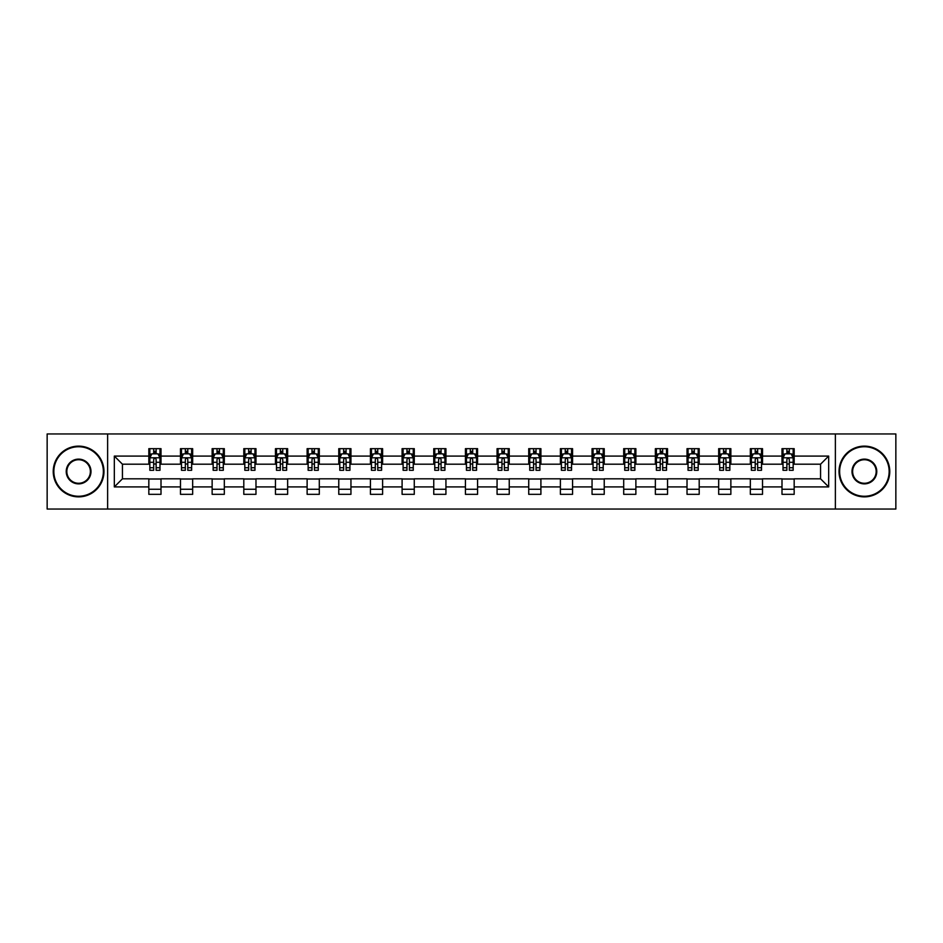 <?xml version="1.0" encoding="UTF-8"?>
<svg xmlns="http://www.w3.org/2000/svg" width="943" height="943" viewBox="0 0 943 943"><rect width="100%" height="100%" fill="white"/><g stroke="black" fill="none" stroke-linecap="round" stroke-linejoin="round"><path stroke-width="1.41" d="M835.368 509.043L895.85 509.043L895.85 433.957L835.368 433.957L835.368 509.043L107.632 509.043L107.632 433.957L47.15 433.957L47.15 509.043L107.632 509.043M835.368 433.957L107.632 433.957M794.171 456.082L794.171 448.668L781.995 448.668L781.995 456.082L762.522 456.082L762.522 448.668L750.345 448.668L750.345 456.082L730.86 456.082L730.86 448.668L718.684 448.668L718.684 456.082L699.199 456.082L699.199 448.668L687.023 448.668L687.023 456.082L667.538 456.082L667.538 448.668L655.361 448.668L655.361 456.082L635.877 456.082L635.877 448.668L623.7 448.668L623.7 456.082L604.227 456.082L604.227 448.668L592.051 448.668L592.051 456.082L572.566 456.082L572.566 448.668L560.39 448.668L560.39 456.082L540.905 456.082L540.905 448.668L528.728 448.668L528.728 456.082L509.244 456.082L509.244 448.668L497.067 448.668L497.067 456.082L477.582 456.082L477.582 448.668L465.418 448.668L465.418 456.082L445.933 456.082L445.933 448.668L433.756 448.668L433.756 456.082L414.272 456.082L414.272 448.668L402.095 448.668L402.095 456.082L382.61 456.082L382.61 448.668L370.434 448.668L370.434 456.082L350.949 456.082L350.949 448.668L338.773 448.668L338.773 456.082L319.3 456.082L319.3 448.668L307.123 448.668L307.123 456.082L287.639 456.082L287.639 448.668L275.462 448.668L275.462 456.082L255.977 456.082L255.977 448.668L243.801 448.668L243.801 456.082L224.316 456.082L224.316 448.668L212.14 448.668L212.14 456.082L192.655 456.082L192.655 448.668L180.478 448.668L180.478 456.082L161.005 456.082L161.005 448.668L148.829 448.668L148.829 456.082L114.327 456.082L114.327 486.918L122.437 478.808L148.829 478.808L148.829 494.332L161.005 494.332L161.005 478.808L180.478 478.808L180.478 494.332L192.655 494.332L192.655 478.808L212.14 478.808L212.14 494.332L224.316 494.332L224.316 478.808L243.801 478.808L243.801 494.332L255.977 494.332L255.977 478.808L275.462 478.808L275.462 494.332L287.639 494.332L287.639 478.808L307.123 478.808L307.123 494.332L319.3 494.332L319.3 478.808L338.773 478.808L338.773 494.332L350.949 494.332L350.949 478.808L370.434 478.808L370.434 494.332L382.61 494.332L382.61 478.808L402.095 478.808L402.095 494.332L414.272 494.332L414.272 478.808L433.756 478.808L433.756 494.332L445.933 494.332L445.933 478.808L465.418 478.808L465.418 494.332L477.582 494.332L477.582 478.808L497.067 478.808L497.067 494.332L509.244 494.332L509.244 478.808L528.728 478.808L528.728 494.332L540.905 494.332L540.905 478.808L560.39 478.808L560.39 494.332L572.566 494.332L572.566 478.808L592.051 478.808L592.051 494.332L604.227 494.332L604.227 478.808L623.7 478.808L623.7 494.332L635.877 494.332L635.877 478.808L655.361 478.808L655.361 494.332L667.538 494.332L667.538 478.808L687.023 478.808L687.023 494.332L699.199 494.332L699.199 478.808L718.684 478.808L718.684 494.332L730.86 494.332L730.86 478.808L750.345 478.808L750.345 494.332L762.522 494.332L762.522 478.808L781.995 478.808L781.995 494.332L794.171 494.332L794.171 478.808L820.563 478.808L820.563 464.192L794.171 464.192L794.171 456.082L828.673 456.082L828.673 486.918L794.171 486.918M781.995 486.918L762.522 486.918M750.345 486.918L730.86 486.918M718.684 486.918L699.199 486.918M687.023 486.918L667.538 486.918M655.361 486.918L635.877 486.918M623.7 486.918L604.227 486.918M592.051 486.918L572.566 486.918M560.39 486.918L540.905 486.918M528.728 486.918L509.244 486.918M497.067 486.918L477.582 486.918M465.418 486.918L445.933 486.918M433.756 486.918L414.272 486.918M402.095 486.918L382.61 486.918M370.434 486.918L350.949 486.918M338.773 486.918L319.3 486.918M307.123 486.918L287.639 486.918M275.462 486.918L255.977 486.918M243.801 486.918L224.316 486.918M212.14 486.918L192.655 486.918M180.478 486.918L161.005 486.918M148.829 486.918L114.327 486.918M781.995 456.082L781.995 464.192L762.522 464.192L762.522 456.082M750.345 456.082L750.345 464.192L730.86 464.192L730.86 456.082M718.684 456.082L718.684 464.192L699.199 464.192L699.199 456.082M687.023 456.082L687.023 464.192L667.538 464.192L667.538 456.082M655.361 456.082L655.361 464.192L635.877 464.192L635.877 456.082M623.7 456.082L623.7 464.192L604.227 464.192L604.227 456.082M592.051 456.082L592.051 464.192L572.566 464.192L572.566 456.082M560.39 456.082L560.39 464.192L540.905 464.192L540.905 456.082M528.728 456.082L528.728 464.192L509.244 464.192L509.244 456.082M497.067 456.082L497.067 464.192L477.582 464.192L477.582 456.082M465.418 456.082L465.418 464.192L445.933 464.192L445.933 456.082M433.756 456.082L433.756 464.192L414.272 464.192L414.272 456.082M402.095 456.082L402.095 464.192L382.61 464.192L382.61 456.082M370.434 456.082L370.434 464.192L350.949 464.192L350.949 456.082M338.773 456.082L338.773 464.192L319.3 464.192L319.3 456.082M307.123 456.082L307.123 464.192L287.639 464.192L287.639 456.082M275.462 456.082L275.462 464.192L255.977 464.192L255.977 456.082M243.801 456.082L243.801 464.192L224.316 464.192L224.316 456.082M212.14 456.082L212.14 464.192L192.655 464.192L192.655 456.082M180.478 456.082L180.478 464.192L161.005 464.192L161.005 456.082M148.829 456.082L148.829 464.192L122.437 464.192L114.327 456.082M122.437 464.192L122.437 478.808M828.673 486.918L820.563 478.808M820.563 464.192L828.673 456.082M148.829 453.748L149.843 453.748M153.697 453.748L156.125 453.748M159.98 453.748L161.005 453.748M148.829 463.991L149.843 463.991M153.697 463.991L156.125 463.991M159.98 463.991L161.005 463.991M148.829 479.009L161.005 479.009M148.829 489.252L161.005 489.252M180.478 479.009L192.655 479.009M180.478 489.252L192.655 489.252M180.478 453.748L181.492 453.748M185.358 453.748L187.787 453.748M191.641 453.748L192.655 453.748M180.478 463.991L181.492 463.991M185.358 463.991L187.787 463.991M191.641 463.991L192.655 463.991M212.14 479.009L224.316 479.009M212.14 489.252L224.316 489.252M212.14 453.748L213.153 453.748M217.008 453.748L219.448 453.748M223.302 453.748L224.316 453.748M212.14 463.991L213.153 463.991M217.008 463.991L219.448 463.991M223.302 463.991L224.316 463.991M243.801 479.009L255.977 479.009M243.801 489.252L255.977 489.252M243.801 453.748L244.815 453.748M248.669 453.748L251.109 453.748M254.964 453.748L255.977 453.748M243.801 463.991L244.815 463.991M248.669 463.991L251.109 463.991M254.964 463.991L255.977 463.991M275.462 479.009L287.639 479.009M275.462 489.252L287.639 489.252M275.462 453.748L276.476 453.748M280.33 453.748L282.77 453.748M286.625 453.748L287.639 453.748M275.462 463.991L276.476 463.991M280.33 463.991L282.77 463.991M286.625 463.991L287.639 463.991M307.123 479.009L319.3 479.009M307.123 489.252L319.3 489.252M307.123 453.748L308.137 453.748M311.992 453.748L314.42 453.748M318.274 453.748L319.3 453.748M307.123 463.991L308.137 463.991M311.992 463.991L314.42 463.991M318.274 463.991L319.3 463.991M338.773 479.009L350.949 479.009M338.773 489.252L350.949 489.252M338.773 453.748L339.786 453.748M343.653 453.748L346.081 453.748M349.936 453.748L350.949 453.748M338.773 463.991L339.786 463.991M343.653 463.991L346.081 463.991M349.936 463.991L350.949 463.991M370.434 479.009L382.61 479.009M370.434 489.252L382.61 489.252M370.434 453.748L371.448 453.748M375.302 453.748L377.742 453.748M381.597 453.748L382.61 453.748M370.434 463.991L371.448 463.991M375.302 463.991L377.742 463.991M381.597 463.991L382.61 463.991M402.095 479.009L414.272 479.009M402.095 489.252L414.272 489.252M402.095 453.748L403.109 453.748M406.963 453.748L409.403 453.748M413.258 453.748L414.272 453.748M402.095 463.991L403.109 463.991M406.963 463.991L409.403 463.991M413.258 463.991L414.272 463.991M433.756 479.009L445.933 479.009M433.756 489.252L445.933 489.252M433.756 453.748L434.77 453.748M438.625 453.748L441.065 453.748M444.919 453.748L445.933 453.748M433.756 463.991L434.77 463.991M438.625 463.991L441.065 463.991M444.919 463.991L445.933 463.991M465.418 479.009L477.582 479.009M465.418 489.252L477.582 489.252M465.418 453.748L466.431 453.748M470.286 453.748L472.714 453.748M476.569 453.748L477.582 453.748M465.418 463.991L466.431 463.991M470.286 463.991L472.714 463.991M476.569 463.991L477.582 463.991M497.067 479.009L509.244 479.009M497.067 489.252L509.244 489.252M497.067 453.748L498.081 453.748M501.935 453.748L504.375 453.748M508.23 453.748L509.244 453.748M497.067 463.991L498.081 463.991M501.935 463.991L504.375 463.991M508.23 463.991L509.244 463.991M528.728 479.009L540.905 479.009M528.728 489.252L540.905 489.252M528.728 453.748L529.742 453.748M533.597 453.748L536.037 453.748M539.891 453.748L540.905 453.748M528.728 463.991L529.742 463.991M533.597 463.991L536.037 463.991M539.891 463.991L540.905 463.991M560.39 479.009L572.566 479.009M560.39 489.252L572.566 489.252M560.39 453.748L561.403 453.748M565.258 453.748L567.698 453.748M571.552 453.748L572.566 453.748M560.39 463.991L561.403 463.991M565.258 463.991L567.698 463.991M571.552 463.991L572.566 463.991M592.051 479.009L604.227 479.009M592.051 489.252L604.227 489.252M592.051 453.748L593.064 453.748M596.919 453.748L599.347 453.748M603.214 453.748L604.227 453.748M592.051 463.991L593.064 463.991M596.919 463.991L599.347 463.991M603.214 463.991L604.227 463.991M623.7 479.009L635.877 479.009M623.7 489.252L635.877 489.252M623.7 453.748L624.726 453.748M628.58 453.748L631.008 453.748M634.863 453.748L635.877 453.748M623.7 463.991L624.726 463.991M628.58 463.991L631.008 463.991M634.863 463.991L635.877 463.991M655.361 479.009L667.538 479.009M655.361 489.252L667.538 489.252M655.361 453.748L656.375 453.748M660.23 453.748L662.67 453.748M666.524 453.748L667.538 453.748M655.361 463.991L656.375 463.991M660.23 463.991L662.67 463.991M666.524 463.991L667.538 463.991M687.023 479.009L699.199 479.009M687.023 489.252L699.199 489.252M687.023 453.748L688.036 453.748M691.891 453.748L694.331 453.748M698.185 453.748L699.199 453.748M687.023 463.991L688.036 463.991M691.891 463.991L694.331 463.991M698.185 463.991L699.199 463.991M718.684 479.009L730.86 479.009M718.684 489.252L730.86 489.252M718.684 453.748L719.698 453.748M723.552 453.748L725.992 453.748M729.847 453.748L730.86 453.748M718.684 463.991L719.698 463.991M723.552 463.991L725.992 463.991M729.847 463.991L730.86 463.991M750.345 479.009L762.522 479.009M750.345 489.252L762.522 489.252M750.345 453.748L751.359 453.748M755.213 453.748L757.642 453.748M761.508 453.748L762.522 453.748M750.345 463.991L751.359 463.991M755.213 463.991L757.642 463.991M761.508 463.991L762.522 463.991M781.995 479.009L794.171 479.009M781.995 489.252L794.171 489.252M781.995 453.748L783.02 453.748M786.875 453.748L789.303 453.748M793.157 453.748L794.171 453.748M781.995 463.991L783.02 463.991M786.875 463.991L789.303 463.991M793.157 463.991L794.171 463.991M156.125 451.308L153.697 451.308M159.98 467.74L156.125 467.74L156.125 470.286L159.98 470.286L159.98 457.897L157.952 453.842L151.87 453.842L149.843 457.897L149.843 470.286L153.697 470.286L153.697 467.74L149.843 467.74M149.843 457.897L149.843 448.668M159.98 457.897L159.98 448.668M153.697 453.842L153.697 448.668M156.125 448.668L156.125 453.842M156.125 467.74L156.125 459.43C155.324 457.862 154.511 457.862 153.697 459.43L153.697 467.74M78.611 446.746A24.754 24.754 0 0 0 53.845 471.5A24.754 24.754 0 0 0 78.611 496.254A24.754 24.754 0 0 0 103.365 471.5A24.754 24.754 0 0 0 78.611 446.746M78.611 496.867A25.367 25.367 0 0 1 53.232 471.5A25.367 25.367 0 0 1 78.611 446.133A25.367 25.367 0 0 1 103.978 471.5A25.367 25.367 0 0 1 78.611 496.867M78.611 459.123A12.377 12.377 0 0 1 90.988 471.5A12.377 12.377 0 0 1 78.611 483.877A12.377 12.377 0 0 1 66.222 471.5A12.377 12.377 0 0 1 78.611 459.123M78.611 483.276A11.776 11.776 0 0 0 90.375 471.5A11.776 11.776 0 0 0 78.611 459.724A11.776 11.776 0 0 0 66.835 471.5A11.776 11.776 0 0 0 78.611 483.276M864.389 446.746A24.754 24.754 0 0 0 839.635 471.5A24.754 24.754 0 0 0 864.389 496.254A24.754 24.754 0 0 0 889.155 471.5A24.754 24.754 0 0 0 864.389 446.746M864.389 496.867A25.367 25.367 0 0 1 839.022 471.5A25.367 25.367 0 0 1 864.389 446.133A25.367 25.367 0 0 1 889.768 471.5A25.367 25.367 0 0 1 864.389 496.867M864.389 459.123A12.377 12.377 0 0 1 876.778 471.5A12.377 12.377 0 0 1 864.389 483.877A12.377 12.377 0 0 1 852.012 471.5A12.377 12.377 0 0 1 864.389 459.123M864.389 483.276A11.776 11.776 0 0 0 876.165 471.5A11.776 11.776 0 0 0 864.389 459.724A11.776 11.776 0 0 0 852.625 471.5A11.776 11.776 0 0 0 864.389 483.276M187.787 451.308L185.358 451.308M191.641 467.74L187.787 467.74L187.787 470.286L191.641 470.286L191.641 457.897L189.614 453.842L183.531 453.842L181.492 457.897L181.492 470.286L185.358 470.286L185.358 467.74L181.492 467.74M181.492 457.897L181.492 448.668M191.641 457.897L191.641 448.668M185.358 453.842L185.358 448.668M187.787 448.668L187.787 453.842M187.787 467.74L187.787 459.43C186.973 457.862 186.16 457.862 185.358 459.43L185.358 467.74M219.448 451.308L217.008 451.308M223.302 467.74L219.448 467.74L219.448 470.286L223.302 470.286L223.302 457.897L221.275 453.842L215.181 453.842L213.153 457.897L213.153 470.286L217.008 470.286L217.008 467.74L213.153 467.74M213.153 457.897L213.153 448.668M223.302 457.897L223.302 448.668M217.008 453.842L217.008 448.668M219.448 448.668L219.448 453.842M219.448 467.74L219.448 459.43C218.635 457.862 217.821 457.862 217.008 459.43L217.008 467.74M251.109 451.308L248.669 451.308M254.964 467.74L251.109 467.74L251.109 470.286L254.964 470.286L254.964 457.897L252.936 453.842L246.842 453.842L244.815 457.897L244.815 470.286L248.669 470.286L248.669 467.74L244.815 467.74M244.815 457.897L244.815 448.668M254.964 457.897L254.964 448.668M248.669 453.842L248.669 448.668M251.109 448.668L251.109 453.842M251.109 467.74L251.109 459.43C250.296 457.862 249.482 457.862 248.669 459.43L248.669 467.74M282.77 451.308L280.33 451.308M286.625 467.74L282.77 467.74L282.77 470.286L286.625 470.286L286.625 457.897L284.586 453.842L278.503 453.842L276.476 457.897L276.476 470.286L280.33 470.286L280.33 467.74L276.476 467.74M276.476 457.897L276.476 448.668M286.625 457.897L286.625 448.668M280.33 453.842L280.33 448.668M282.77 448.668L282.77 453.842M282.77 467.74L282.77 459.43C281.957 457.862 281.144 457.862 280.33 459.43L280.33 467.74M314.42 451.308L311.992 451.308M318.274 467.74L314.42 467.74L314.42 470.286L318.274 470.286L318.274 457.897L316.247 453.842L310.164 453.842L308.137 457.897L308.137 470.286L311.992 470.286L311.992 467.74L308.137 467.74M308.137 457.897L308.137 448.668M318.274 457.897L318.274 448.668M311.992 453.842L311.992 448.668M314.42 448.668L314.42 453.842M314.42 467.74L314.42 459.43C313.618 457.862 312.805 457.862 311.992 459.43L311.992 467.74M346.081 451.308L343.653 451.308M349.936 467.74L346.081 467.74L346.081 470.286L349.936 470.286L349.936 457.897L347.908 453.842L341.826 453.842L339.786 457.897L339.786 470.286L343.653 470.286L343.653 467.74L339.786 467.74M339.786 457.897L339.786 448.668M349.936 457.897L349.936 448.668M343.653 453.842L343.653 448.668M346.081 448.668L346.081 453.842M346.081 467.74L346.081 459.43C345.268 457.862 344.454 457.862 343.653 459.43L343.653 467.74M377.742 451.308L375.302 451.308M381.597 467.74L377.742 467.74L377.742 470.286L381.597 470.286L381.597 457.897L379.569 453.842L373.475 453.842L371.448 457.897L371.448 470.286L375.302 470.286L375.302 467.74L371.448 467.74M371.448 457.897L371.448 448.668M381.597 457.897L381.597 448.668M375.302 453.842L375.302 448.668M377.742 448.668L377.742 453.842M377.742 467.74L377.742 459.43C376.929 457.862 376.116 457.862 375.302 459.43L375.302 467.74M409.403 451.308L406.963 451.308M413.258 467.74L409.403 467.74L409.403 470.286L413.258 470.286L413.258 457.897L411.231 453.842L405.136 453.842L403.109 457.897L403.109 470.286L406.963 470.286L406.963 467.74L403.109 467.74M403.109 457.897L403.109 448.668M413.258 457.897L413.258 448.668M406.963 453.842L406.963 448.668M409.403 448.668L409.403 453.842M409.403 467.74L409.403 459.43C408.59 457.862 407.777 457.862 406.963 459.43L406.963 467.74M441.065 451.308L438.625 451.308M444.919 467.74L441.065 467.74L441.065 470.286L444.919 470.286L444.919 457.897L442.88 453.842L436.798 453.842L434.77 457.897L434.77 470.286L438.625 470.286L438.625 467.74L434.77 467.74M434.77 457.897L434.77 448.668M444.919 457.897L444.919 448.668M438.625 453.842L438.625 448.668M441.065 448.668L441.065 453.842M441.065 467.74L441.065 459.43C440.251 457.862 439.438 457.862 438.625 459.43L438.625 467.74M472.714 451.308L470.286 451.308M476.569 467.74L472.714 467.74L472.714 470.286L476.569 470.286L476.569 457.897L474.541 453.842L468.459 453.842L466.431 457.897L466.431 470.286L470.286 470.286L470.286 467.74L466.431 467.74M466.431 457.897L466.431 448.668M476.569 457.897L476.569 448.668M470.286 453.842L470.286 448.668M472.714 448.668L472.714 453.842M472.714 467.74L472.714 459.43C471.913 457.862 471.099 457.862 470.286 459.43L470.286 467.74M504.375 451.308L501.935 451.308M508.23 467.74L504.375 467.74L504.375 470.286L508.23 470.286L508.23 457.897L506.202 453.842L500.12 453.842L498.081 457.897L498.081 470.286L501.935 470.286L501.935 467.74L498.081 467.74M498.081 457.897L498.081 448.668M508.23 457.897L508.23 448.668M501.935 453.842L501.935 448.668M504.375 448.668L504.375 453.842M504.375 467.74L504.375 459.43C503.562 457.862 502.749 457.862 501.935 459.43L501.935 467.74M536.037 451.308L533.597 451.308M539.891 467.74L536.037 467.74L536.037 470.286L539.891 470.286L539.891 457.897L537.864 453.842L531.769 453.842L529.742 457.897L529.742 470.286L533.597 470.286L533.597 467.74L529.742 467.74M529.742 457.897L529.742 448.668M539.891 457.897L539.891 448.668M533.597 453.842L533.597 448.668M536.037 448.668L536.037 453.842M536.037 467.74L536.037 459.43C535.223 457.862 534.41 457.862 533.597 459.43L533.597 467.74M567.698 451.308L565.258 451.308M571.552 467.74L567.698 467.74L567.698 470.286L571.552 470.286L571.552 457.897L569.525 453.842L563.431 453.842L561.403 457.897L561.403 470.286L565.258 470.286L565.258 467.74L561.403 467.74M561.403 457.897L561.403 448.668M571.552 457.897L571.552 448.668M565.258 453.842L565.258 448.668M567.698 448.668L567.698 453.842M567.698 467.74L567.698 459.43C566.884 457.862 566.071 457.862 565.258 459.43L565.258 467.74M599.347 451.308L596.919 451.308M603.214 467.74L599.347 467.74L599.347 470.286L603.214 470.286L603.214 457.897L601.174 453.842L595.092 453.842L593.064 457.897L593.064 470.286L596.919 470.286L596.919 467.74L593.064 467.74M593.064 457.897L593.064 448.668M603.214 457.897L603.214 448.668M596.919 453.842L596.919 448.668M599.347 448.668L599.347 453.842M599.347 467.74L599.347 459.43C598.546 457.862 597.732 457.862 596.919 459.43L596.919 467.74M631.008 451.308L628.58 451.308M634.863 467.74L631.008 467.74L631.008 470.286L634.863 470.286L634.863 457.897L632.836 453.842L626.753 453.842L624.726 457.897L624.726 470.286L628.58 470.286L628.58 467.74L624.726 467.74M624.726 457.897L624.726 448.668M634.863 457.897L634.863 448.668M628.58 453.842L628.58 448.668M631.008 448.668L631.008 453.842M631.008 467.74L631.008 459.43C630.207 457.862 629.394 457.862 628.58 459.43L628.58 467.74M662.67 451.308L660.23 451.308M666.524 467.74L662.67 467.74L662.67 470.286L666.524 470.286L666.524 457.897L664.497 453.842L658.414 453.842L656.375 457.897L656.375 470.286L660.23 470.286L660.23 467.74L656.375 467.74M656.375 457.897L656.375 448.668M666.524 457.897L666.524 448.668M660.23 453.842L660.23 448.668M662.67 448.668L662.67 453.842M662.67 467.74L662.67 459.43C661.856 457.862 661.043 457.862 660.23 459.43L660.23 467.74M694.331 451.308L691.891 451.308M698.185 467.74L694.331 467.74L694.331 470.286L698.185 470.286L698.185 457.897L696.158 453.842L690.064 453.842L688.036 457.897L688.036 470.286L691.891 470.286L691.891 467.74L688.036 467.74M688.036 457.897L688.036 448.668M698.185 457.897L698.185 448.668M691.891 453.842L691.891 448.668M694.331 448.668L694.331 453.842M694.331 467.74L694.331 459.43C693.518 457.862 692.704 457.862 691.891 459.43L691.891 467.74M725.992 451.308L723.552 451.308M729.847 467.74L725.992 467.74L725.992 470.286L729.847 470.286L729.847 457.897L727.819 453.842L721.725 453.842L719.698 457.897L719.698 470.286L723.552 470.286L723.552 467.74L719.698 467.74M719.698 457.897L719.698 448.668M729.847 457.897L729.847 448.668M723.552 453.842L723.552 448.668M725.992 448.668L725.992 453.842M725.992 467.74L725.992 459.43C725.179 457.862 724.365 457.862 723.552 459.43L723.552 467.74M757.642 451.308L755.213 451.308M761.508 467.74L757.642 467.74L757.642 470.286L761.508 470.286L761.508 457.897L759.469 453.842L753.386 453.842L751.359 457.897L751.359 470.286L755.213 470.286L755.213 467.74L751.359 467.74M751.359 457.897L751.359 448.668M761.508 457.897L761.508 448.668M755.213 453.842L755.213 448.668M757.642 448.668L757.642 453.842M757.642 467.74L757.642 459.43C756.84 457.862 756.027 457.862 755.213 459.43L755.213 467.74M789.303 451.308L786.875 451.308M793.157 467.74L789.303 467.74L789.303 470.286L793.157 470.286L793.157 457.897L791.13 453.842L785.048 453.842L783.02 457.897L783.02 470.286L786.875 470.286L786.875 467.74L783.02 467.74M783.02 457.897L783.02 448.668M793.157 457.897L793.157 448.668M786.875 453.842L786.875 448.668M789.303 448.668L789.303 453.842M789.303 467.74L789.303 459.43C788.489 457.862 787.688 457.862 786.875 459.43L786.875 467.74M159.933 457.803L149.89 457.803M149.843 454.09L151.74 454.09M158.082 454.09L159.98 454.09M153.697 462.294L149.843 462.294M159.98 462.294L156.125 462.294M156.125 452.605L153.697 452.605M191.594 457.803L181.551 457.803M181.492 454.09L183.402 454.09M189.732 454.09L191.641 454.09M185.358 462.294L181.492 462.294M191.641 462.294L187.787 462.294M187.787 452.605L185.358 452.605M223.255 457.803L213.212 457.803M213.153 454.09L215.063 454.09M221.393 454.09L223.302 454.09M217.008 462.294L213.153 462.294M223.302 462.294L219.448 462.294M219.448 452.605L217.008 452.605M254.916 457.803L244.862 457.803M244.815 454.09L246.724 454.09M253.054 454.09L254.964 454.09M248.669 462.294L244.815 462.294M254.964 462.294L251.109 462.294M251.109 452.605L248.669 452.605M286.566 457.803L276.523 457.803M276.476 454.09L278.385 454.09M284.715 454.09L286.625 454.09M280.33 462.294L276.476 462.294M286.625 462.294L282.77 462.294M282.77 452.605L280.33 452.605M318.227 457.803L308.184 457.803M308.137 454.09L310.035 454.09M316.376 454.09L318.274 454.09M311.992 462.294L308.137 462.294M318.274 462.294L314.42 462.294M314.42 452.605L311.992 452.605M349.888 457.803L339.845 457.803M339.786 454.09L341.696 454.09M348.026 454.09L349.936 454.09M343.653 462.294L339.786 462.294M349.936 462.294L346.081 462.294M346.081 452.605L343.653 452.605M381.55 457.803L371.495 457.803M371.448 454.09L373.357 454.09M379.687 454.09L381.597 454.09M375.302 462.294L371.448 462.294M381.597 462.294L377.742 462.294M377.742 452.605L375.302 452.605M413.211 457.803L403.156 457.803M403.109 454.09L405.019 454.09M411.348 454.09L413.258 454.09M406.963 462.294L403.109 462.294M413.258 462.294L409.403 462.294M409.403 452.605L406.963 452.605M444.86 457.803L434.817 457.803M434.77 454.09L436.68 454.09M443.01 454.09L444.919 454.09M438.625 462.294L434.77 462.294M444.919 462.294L441.065 462.294M441.065 452.605L438.625 452.605M476.521 457.803L466.479 457.803M466.431 454.09L468.329 454.09M474.671 454.09L476.569 454.09M470.286 462.294L466.431 462.294M476.569 462.294L472.714 462.294M472.714 452.605L470.286 452.605M508.183 457.803L498.14 457.803M498.081 454.09L499.99 454.09M506.32 454.09L508.23 454.09M501.935 462.294L498.081 462.294M508.23 462.294L504.375 462.294M504.375 452.605L501.935 452.605M539.844 457.803L529.789 457.803M529.742 454.09L531.652 454.09M537.981 454.09L539.891 454.09M533.597 462.294L529.742 462.294M539.891 462.294L536.037 462.294M536.037 452.605L533.597 452.605M571.505 457.803L561.45 457.803M561.403 454.09L563.313 454.09M569.643 454.09L571.552 454.09M565.258 462.294L561.403 462.294M571.552 462.294L567.698 462.294M567.698 452.605L565.258 452.605M603.155 457.803L593.112 457.803M593.064 454.09L594.974 454.09M601.304 454.09L603.214 454.09M596.919 462.294L593.064 462.294M603.214 462.294L599.347 462.294M599.347 452.605L596.919 452.605M634.816 457.803L624.773 457.803M624.726 454.09L626.624 454.09M632.965 454.09L634.863 454.09M628.58 462.294L624.726 462.294M634.863 462.294L631.008 462.294M631.008 452.605L628.58 452.605M666.477 457.803L656.434 457.803M656.375 454.09L658.285 454.09M664.615 454.09L666.524 454.09M660.23 462.294L656.375 462.294M666.524 462.294L662.67 462.294M662.67 452.605L660.23 452.605M698.138 457.803L688.084 457.803M688.036 454.09L689.946 454.09M696.276 454.09L698.185 454.09M691.891 462.294L688.036 462.294M698.185 462.294L694.331 462.294M694.331 452.605L691.891 452.605M729.788 457.803L719.745 457.803M719.698 454.09L721.607 454.09M727.937 454.09L729.847 454.09M723.552 462.294L719.698 462.294M729.847 462.294L725.992 462.294M725.992 452.605L723.552 452.605M761.449 457.803L751.406 457.803M751.359 454.09L753.268 454.09M759.598 454.09L761.508 454.09M755.213 462.294L751.359 462.294M761.508 462.294L757.642 462.294M757.642 452.605L755.213 452.605M793.11 457.803L783.067 457.803M783.02 454.09L784.918 454.09M791.26 454.09L793.157 454.09M786.875 462.294L783.02 462.294M793.157 462.294L789.303 462.294M789.303 452.605L786.875 452.605"/></g></svg>
